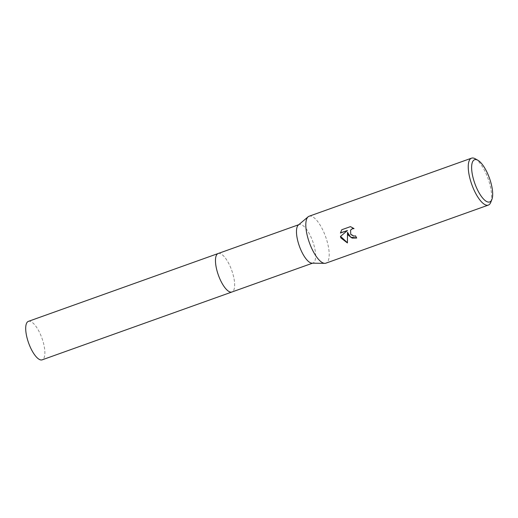 <?xml version="1.0" encoding="UTF-8"?>
<svg xmlns="http://www.w3.org/2000/svg" width="518" height="518" viewBox="0 0 518 518"><rect width="100%" height="100%" fill="white"/><g stroke="black" fill="none" stroke-linecap="round" stroke-linejoin="round"><path stroke-width="0.39" stroke-dasharray="2.59 1.94" d="M298.381 225.013A20.435 7.09 -109.7 0 1 299.177 224.553A20.435 7.09 -109.7 0 1 310.8 236.668A20.435 7.09 -109.7 0 1 312.937 263.034A20.435 7.09 -109.7 0 1 312.024 263.183M218.175 253.509A20.435 7.09 -109.7 0 1 229.798 265.624A20.435 7.09 -109.7 0 1 231.934 291.997M309.116 216.233A24.922 8.644 -109.7 0 1 323.284 231.009A24.922 8.644 -109.7 0 1 325.893 263.17M475.161 158.741A24.922 8.644 -109.7 0 1 485.729 172.928A24.922 8.644 -109.7 0 1 490.753 202.35M356.624 237.924L356.805 237.859A24.424 8.476 -109.7 0 1 355.626 235.716L353.846 235.93L350.55 233.793L350.647 230.044M347.416 242.735L347.617 232.109M347.546 230.355L340.43 236.467M353.775 228.399L350.589 226.45L341.783 229.733M28.406 321.354A20.435 7.09 -109.7 0 1 41.039 335.8A20.435 7.09 -109.7 0 1 43.622 358.631A20.435 7.09 -109.7 0 1 42.165 359.842M218.285 253.47A20.435 7.09 -109.7 0 1 230.873 268.104A20.435 7.09 -109.7 0 1 233.391 290.786A20.435 7.09 -109.7 0 1 232.038 291.958M298.75 224.702L299.177 224.553M312.509 263.189L312.937 263.034"/><path stroke-width="0.78" d="M491.873 199.495L490.753 202.35A24.922 8.644 -109.7 0 1 488.338 205.096L325.893 263.17A24.922 8.644 -109.7 0 1 324.786 263.351L312.024 263.183A20.435 7.09 -109.7 0 1 301.321 250.919A20.435 7.09 -109.7 0 1 298.381 225.013L308.139 216.796A24.922 8.644 -109.7 0 1 309.116 216.233L471.555 158.158A24.922 8.644 -109.7 0 1 475.161 158.741L477.842 160.243A22.429 7.783 -109.7 0 1 487.354 173.012A22.429 7.783 -109.7 0 1 491.873 199.495A22.429 7.783 -109.7 0 1 476.942 188.662A22.429 7.783 -109.7 0 1 471.639 166.725A22.429 7.783 -109.7 0 1 477.842 160.243M232.038 291.958A20.435 7.09 -109.7 0 1 231.941 291.997A20.435 7.09 -109.7 0 1 220.318 279.882A20.435 7.09 -109.7 0 1 218.175 253.509A20.435 7.09 -109.7 0 1 218.285 253.47M324.786 263.351A24.922 8.644 -109.7 0 1 311.726 248.394A24.922 8.644 -109.7 0 1 308.139 216.796M348.407 235.282L347.5 232.284L347.423 242.948L340.922 237.956L340.43 236.467L347.429 230.529L340.391 233.048L341.783 229.733L350.466 226.631L354.034 228.613L352.305 228.775L350.582 230.128L350.738 234.447L353.729 236.104L355.51 235.891A24.922 8.644 70.3 0 0 356.688 238.034L352.091 238.099L348.407 235.282M488.338 205.096A24.922 8.644 -109.7 0 1 474.164 190.32A24.922 8.644 -109.7 0 1 471.555 158.158M356.624 237.924L350.66 237.218L347.5 232.284M340.559 236.357L347.416 242.735M341.75 229.778L340.507 232.867L347.429 230.529M350.647 230.044L352.421 228.6L353.775 228.399M218.175 253.509A20.435 7.09 -109.7 0 0 216.725 254.72A20.435 7.09 -109.7 0 0 219.302 277.551A20.435 7.09 -109.7 0 0 231.941 291.997L42.165 359.842A20.435 7.09 -109.7 0 1 29.532 345.396A20.435 7.09 -109.7 0 1 26.955 322.565A20.435 7.09 -109.7 0 1 28.406 321.354L298.75 224.702M231.934 291.997L312.509 263.189"/></g></svg>
